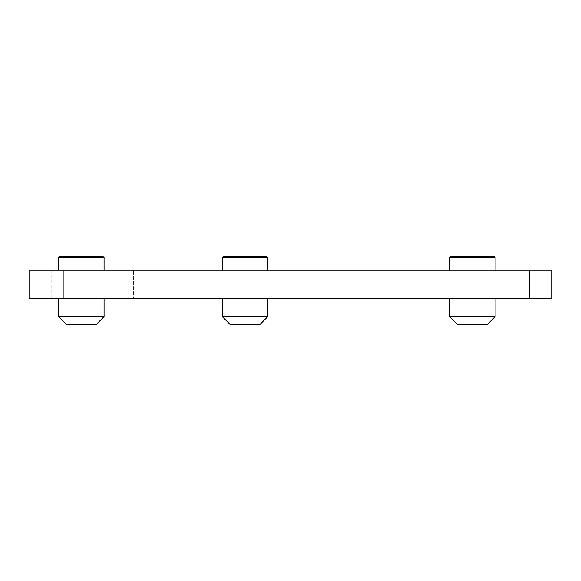 <?xml version="1.0" encoding="UTF-8"?>
<svg xmlns="http://www.w3.org/2000/svg" width="581" height="581" viewBox="0 0 581 581"><rect width="100%" height="100%" fill="white"/><g stroke="black" fill="none" stroke-linecap="round" stroke-linejoin="round"><path stroke-width="0.44" stroke-dasharray="2.9 2.18" d="M104.072 270.042L104.072 257.536L58.608 257.536L58.608 270.042L104.072 270.042L58.608 270.042M104.072 316.645L58.608 316.645L81.34 316.645L58.608 316.645L58.608 298.46L104.072 298.46L58.608 298.46M96.119 324.605L66.561 324.605M81.34 257.536L58.608 257.536L81.34 257.536M267.768 257.536L222.298 257.536M222.298 316.645L267.768 316.645M230.25 324.605L259.809 324.605M495.114 257.536L449.643 257.536M449.643 316.645L495.114 316.645M457.603 324.605L487.154 324.605M551.95 270.042L529.218 270.042L529.218 298.46L551.95 298.46M29.05 298.46L144.996 298.46L144.996 270.042L133.63 270.042L133.63 298.46L133.63 270.042L29.05 270.042L29.05 298.46M529.218 298.46L144.996 298.46M472.375 298.46L495.114 298.46L472.375 298.46M245.029 298.46L267.768 298.46L245.029 298.46M529.218 270.042L144.996 270.042M472.375 270.042L495.114 270.042L472.375 270.042M245.029 270.042L267.768 270.042L245.029 270.042M51.782 270.042L51.782 298.46M110.898 270.042L110.898 298.46"/><path stroke-width="0.87" d="M104.072 270.042L104.072 257.536L58.608 257.536L59.741 256.395L102.939 256.395L81.34 256.395L102.939 256.395L104.072 257.536L102.939 256.395L59.741 256.395L58.608 257.536L58.608 270.042M96.119 324.605L104.072 316.645L104.072 298.46L104.072 316.645L96.119 324.605L66.561 324.605L58.608 316.645L66.561 324.605M104.072 316.645L58.608 316.645L58.608 298.46M223.431 256.395L222.298 257.536L267.768 257.536L266.628 256.395L223.431 256.395L266.628 256.395M267.768 316.645L259.809 324.605L230.25 324.605L222.298 316.645L267.768 316.645L267.768 298.46M450.783 256.395L449.643 257.536L495.114 257.536L493.973 256.395L450.783 256.395L493.973 256.395M495.114 316.645L487.154 324.605L457.603 324.605L449.643 316.645L495.114 316.645L495.114 298.46M551.95 298.46L63.155 298.46L63.155 270.042L551.95 270.042L551.95 298.46L551.95 270.042M63.155 270.042L29.05 270.042L29.05 298.46L63.155 298.46M529.218 270.042L529.218 298.46M495.114 257.536L495.114 270.042M449.643 298.46L449.643 316.645M449.643 257.536L449.643 270.042M267.768 257.536L267.768 270.042M222.298 298.46L222.298 316.645M222.298 257.536L222.298 270.042"/></g></svg>
